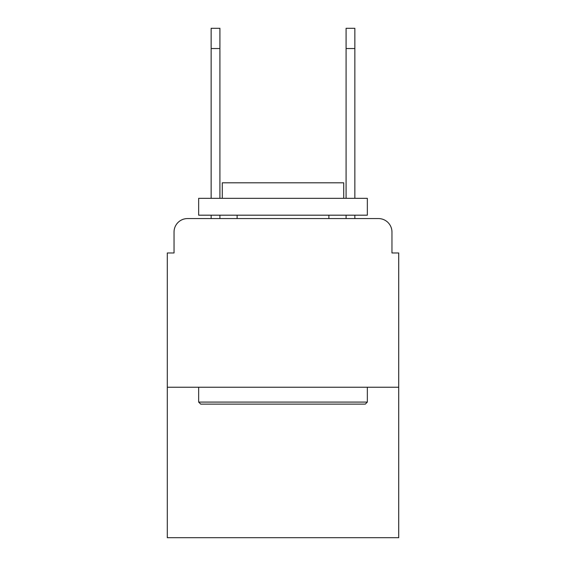 <?xml version="1.0" encoding="UTF-8"?>
<svg xmlns="http://www.w3.org/2000/svg" width="566" height="566" viewBox="0 0 566 566"><rect width="100%" height="100%" fill="white"/><g stroke="black" fill="none" stroke-linecap="round" stroke-linejoin="round"><path stroke-width="0.85" d="M174.038 232.06L174.038 252.974L174.038 232.06A13.492 13.492 0 0 1 187.53 218.568L211.146 218.568L211.146 215.193M398.712 387.243L167.288 387.243L167.288 537.7L398.712 537.7L398.712 252.974L391.962 252.974L391.962 232.06A13.492 13.492 0 0 0 378.47 218.568L187.53 218.568M167.288 387.243L167.288 252.974L174.038 252.974M219.912 215.193L219.912 218.568L230.376 218.568M335.624 218.568L346.088 218.568L346.088 215.193M354.854 215.193L354.854 218.568L378.47 218.568M391.962 252.974L391.962 232.06M365.311 404.11L200.689 404.11L198.659 402.086L367.341 402.086L365.311 404.11M198.659 198.326L367.341 198.326L367.341 215.193L198.659 215.193L198.659 198.326M343.725 198.326L343.725 182.804L222.275 182.804L222.275 198.326M198.659 387.243L198.659 402.086M367.341 387.243L367.341 402.086M237.119 215.193L237.119 218.568M328.881 215.193L328.881 218.568M211.146 198.326L211.146 28.3L219.912 28.3L219.912 198.326M346.088 198.326L346.088 28.3L354.854 28.3L354.854 48.542L346.088 48.542M354.854 198.326L354.854 48.542M211.146 48.542L219.912 48.542"/></g></svg>
